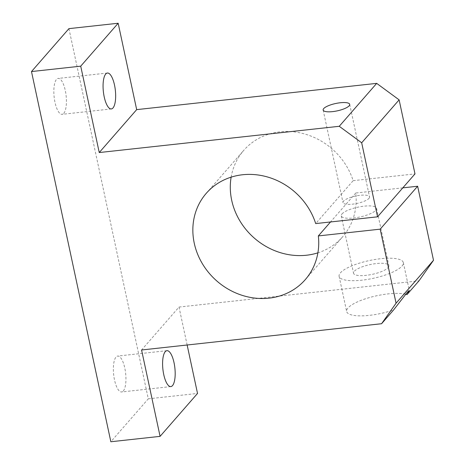 <?xml version="1.0" encoding="UTF-8"?>
<svg xmlns="http://www.w3.org/2000/svg" width="465" height="465" viewBox="0 0 465 465"><rect width="100%" height="100%" fill="white"/><g stroke="black" fill="none" stroke-linecap="round" stroke-linejoin="round"><path stroke-width="0.35" stroke-dasharray="2.33 1.74" d="M402.812 187.86L355.789 193.004A65.67 59.177 41.1 0 1 342.722 236.702A65.67 59.177 41.1 0 1 317.891 252.838M355.789 193.004L330.528 221.962M123.289 390.984A18.059 6.028 83.8 0 0 125.283 370.698A18.059 6.028 83.8 0 0 117.692 356.062A18.059 6.028 83.8 0 0 116.018 357.05A18.059 6.028 83.8 0 0 114.024 377.33A18.059 6.028 83.8 0 0 121.615 391.966A18.059 6.028 83.8 0 0 123.289 390.984M63.769 113.338A18.059 6.028 83.8 0 0 65.763 93.058A18.059 6.028 83.8 0 0 58.166 78.416A18.059 6.028 83.8 0 0 56.492 79.405A18.059 6.028 83.8 0 0 54.498 99.684A18.059 6.028 83.8 0 0 62.095 114.32A18.059 6.028 83.8 0 0 63.769 113.338M368.989 198.346A13.572 3.761 -12.1 0 0 369.541 196.893A13.572 3.761 -12.1 0 0 357.835 195.614A13.572 3.761 -12.1 0 0 343.548 201.13A13.572 3.761 -12.1 0 0 342.996 202.583A13.572 3.761 -12.1 0 0 354.702 203.856A13.572 3.761 -12.1 0 0 368.989 198.346M388.141 267.602A18.059 5.005 -12.1 0 0 388.874 265.672A18.059 5.005 -12.1 0 0 373.296 263.975A18.059 5.005 -12.1 0 0 354.295 271.304A18.059 5.005 -12.1 0 0 353.557 273.24A18.059 5.005 -12.1 0 0 369.134 274.937A18.059 5.005 -12.1 0 0 388.141 267.602M341.99 213.929A18.059 5.005 167.9 0 1 360.997 206.594A18.059 5.005 167.9 0 1 376.574 208.291A18.059 5.005 167.9 0 1 375.836 210.227A18.059 5.005 167.9 0 1 356.835 217.556A18.059 5.005 167.9 0 1 341.258 215.859A18.059 5.005 167.9 0 1 341.99 213.929M405.672 294.235A32.835 9.097 -12.1 0 0 374.209 296.327A32.835 9.097 -12.1 0 0 347.983 307.993A32.835 9.097 -12.1 0 0 346.652 311.509A32.835 9.097 -12.1 0 0 393.611 309.928M401.987 266.09A32.835 9.097 -12.1 0 0 403.324 262.574A32.835 9.097 -12.1 0 0 375.005 259.487A32.835 9.097 -12.1 0 0 340.444 272.821A32.835 9.097 -12.1 0 0 339.113 276.338A32.835 9.097 -12.1 0 0 367.431 279.424A32.835 9.097 -12.1 0 0 401.987 266.09M231.134 177.153A65.67 59.177 41.1 0 1 243.747 150.364A65.67 59.177 41.1 0 1 304.325 133.891A65.67 59.177 41.1 0 1 353.144 180.664L315.7 223.584M353.144 180.664L414.989 173.898M187.139 345.001L179.008 307.063L141.569 349.988M179.008 307.063L419.017 280.808M68.93 28.638L148.294 398.831L110.85 441.75M148.294 398.831L197.526 393.442M305.278 279.628L342.722 236.702M166.923 350.68L117.692 356.062M107.398 73.034L58.166 78.416M349.703 104.34L369.541 196.893M376.574 208.291L388.874 265.672M403.324 262.574L409.287 290.404M339.113 276.338L346.652 311.509M341.258 215.859L353.557 273.24M323.158 110.031L342.996 202.583M111.327 108.938L62.095 114.32M170.853 386.584L121.615 391.966M206.303 193.283L243.747 150.364"/><path stroke-width="0.7" d="M317.891 252.838A65.67 59.177 41.1 0 1 230.681 194.062A65.67 59.177 41.1 0 1 231.134 177.153M330.528 221.962L318.345 235.924L380.196 229.158L396.07 303.197L381.573 323.727L141.569 349.988L160.082 436.362L110.85 441.75L31.492 71.558L80.724 66.17L99.243 152.549L339.247 126.294L361.677 142.784L377.551 216.818L315.7 223.584A65.67 59.177 -138.9 0 0 266.887 176.81A65.67 59.177 -138.9 0 0 206.303 193.283A65.67 59.177 -138.9 0 0 193.237 236.987A65.67 59.177 -138.9 0 0 238.557 294.083A65.67 59.177 -138.9 0 0 305.278 279.628A65.67 59.177 -138.9 0 0 318.345 235.924M165.249 351.662A18.059 6.028 -96.2 0 1 166.923 350.68A18.059 6.028 -96.2 0 1 174.52 365.316A18.059 6.028 -96.2 0 1 172.521 385.595A18.059 6.028 -96.2 0 1 170.853 386.584A18.059 6.028 -96.2 0 1 163.256 371.942A18.059 6.028 -96.2 0 1 165.249 351.662M105.724 74.016A18.059 6.028 -96.2 0 1 107.398 73.034A18.059 6.028 -96.2 0 1 114.995 87.67A18.059 6.028 -96.2 0 1 113.001 107.95A18.059 6.028 -96.2 0 1 111.327 108.938A18.059 6.028 -96.2 0 1 103.73 94.302A18.059 6.028 -96.2 0 1 105.724 74.016M323.71 108.578A13.572 3.761 167.9 0 1 337.997 103.067A13.572 3.761 167.9 0 1 349.703 104.34A13.572 3.761 167.9 0 1 349.151 105.793A13.572 3.761 167.9 0 1 334.864 111.309A13.572 3.761 167.9 0 1 323.158 110.031A13.572 3.761 167.9 0 1 323.71 108.578M381.573 323.727L393.611 309.928L407.543 292.003L409.287 290.404L406.98 294.607A32.835 9.097 -12.1 0 0 405.672 294.235M396.07 303.197L433.508 260.278L419.017 280.808L406.98 294.607M377.551 216.818L414.989 173.898L399.121 99.859L376.691 83.369L136.681 109.63L118.162 23.25L80.724 66.17M118.162 23.25L68.93 28.638L31.492 71.558M136.681 109.63L99.243 152.549M376.691 83.369L339.247 126.294M399.121 99.859L361.677 142.784M433.508 260.278L417.64 186.238L380.196 229.158M417.64 186.238L402.812 187.86M187.139 345.001L197.526 393.442L160.082 436.362"/></g></svg>
